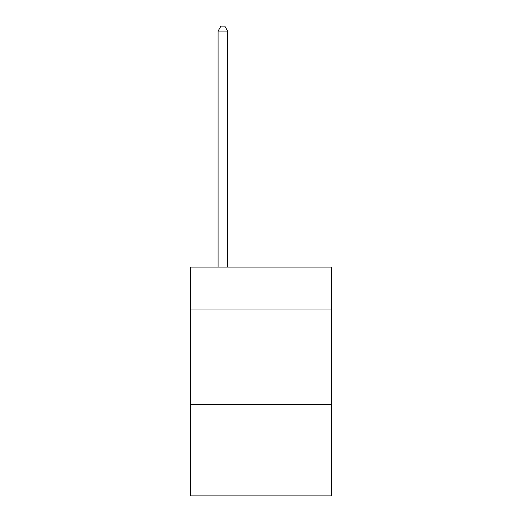 <?xml version="1.0" encoding="UTF-8"?>
<svg xmlns="http://www.w3.org/2000/svg" width="522" height="522" viewBox="0 0 522 522"><rect width="100%" height="100%" fill="white"/><g stroke="black" fill="none" stroke-linecap="round" stroke-linejoin="round"><path stroke-width="0.78" d="M331.548 309.05L331.548 267.101L190.452 267.101L190.452 309.05L331.548 309.05L331.548 495.9L190.452 495.9L190.452 309.05M331.548 404.38L190.452 404.38M227.631 267.101L227.631 31.059L218.098 31.059L218.098 267.101M218.098 31.059L220.963 26.1L224.773 26.1L227.631 31.059"/></g></svg>

